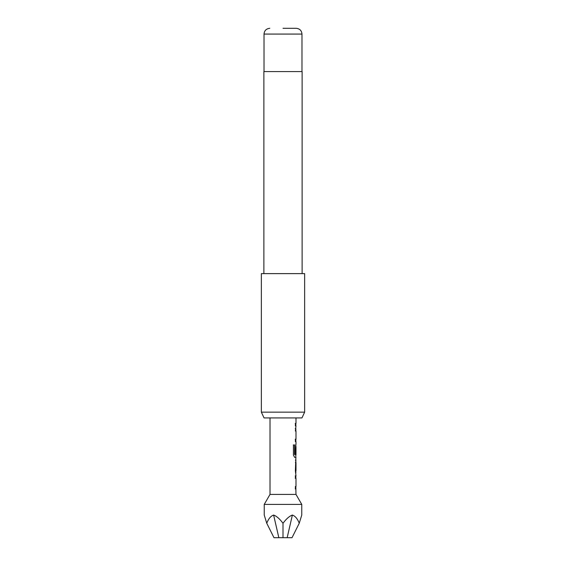 <?xml version="1.0" encoding="UTF-8"?>
<svg xmlns="http://www.w3.org/2000/svg" width="566" height="566" viewBox="0 0 566 566"><rect width="100%" height="100%" fill="white"/><g stroke="black" fill="none" stroke-linecap="round" stroke-linejoin="round"><path stroke-width="0.85" d="M295.24 475.886L295.841 475.886L295.841 478.305L295.24 478.305M295.841 486.47L295.841 488.89L295.24 488.89M295.841 460.179L295.99 470.714L295.388 470.714M295.77 462.549L295.841 473.084M295.841 444.423L295.891 453.578L295.381 453.578L295.841 444.43M293.322 444.933L294.561 444.933L294.561 454.526L295.77 454.689M295.841 454.689L295.77 457.378M295.24 428.611L295.841 428.611L295.841 431.037M295.24 439.195L295.841 439.195L295.841 441.622M295.24 423.439L295.841 423.439L295.841 425.865M295.841 488.833L295.99 494.408L301.763 504.405L264.237 504.405L264.237 515.053L266.756 523.26C268.44 518.803 270.732 516.072 273.619 515.053C276.526 516.072 279.654 518.803 283 523.26C286.346 518.803 289.474 516.072 292.381 515.053C295.268 516.072 297.56 518.803 299.244 523.26L292.021 537.7L287.16 537.7L292.381 515.053M301.763 504.405L301.763 515.053L299.244 523.26M295.99 494.408L270.01 494.408L264.237 504.405M301.954 417.927L264.046 417.927L261.358 412.154L304.642 412.154L301.954 417.927M283 28.3L296.202 28.3L283 28.3M302.124 273.619L302.124 71.592L263.876 71.592L263.876 273.619M304.642 412.154L304.642 273.619L261.358 273.619L261.358 412.154M270.01 417.927L270.01 494.408M295.99 488.89L295.381 488.89L295.381 486.47L295.99 486.47L295.99 478.305L295.381 478.305L295.381 475.886L295.841 475.949M295.877 457.378L295.381 470.877L295.99 475.886M295.99 457.378L294.624 457.378L293.436 455.114L293.436 444.933L294.695 444.933L294.766 454.689L295.99 454.689L295.99 446.532L295.891 453.578M295.381 423.439L295.983 423.439L295.388 423.446L295.381 425.865L295.983 425.865L295.381 431.037L295.99 431.037L295.99 439.195L295.381 439.195L295.381 441.622L295.99 441.622L295.99 444.367M295.99 417.927L295.99 423.439M295.99 460.13L295.395 460.13M295.395 462.549L295.99 462.549L295.99 470.714M273.619 515.053L278.84 537.7L273.979 537.7L266.756 523.26M278.84 537.7L283 537.7L283 523.26M283 537.7L287.16 537.7M296.202 28.3C299.739 28.675 301.664 30.599 301.975 34.073L264.025 34.073L264.025 71.592M301.975 34.073L301.975 71.592M264.025 34.073C264.336 30.599 266.261 28.675 269.798 28.3"/></g></svg>
